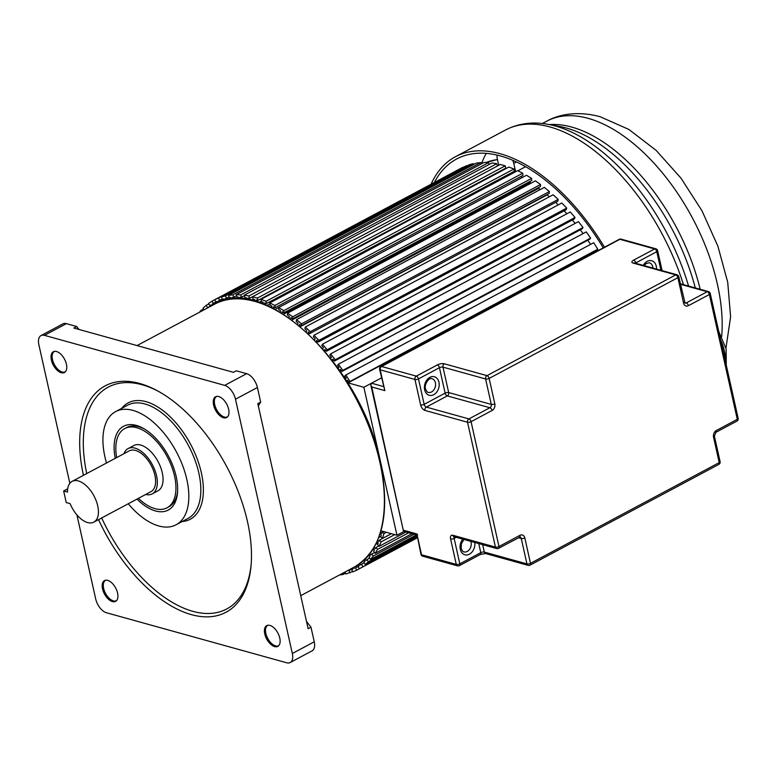 <?xml version="1.0" encoding="UTF-8"?>
<svg xmlns="http://www.w3.org/2000/svg" width="777" height="777" viewBox="0 0 777 777"><rect width="100%" height="100%" fill="white"/><g stroke="black" fill="none" stroke-linecap="round" stroke-linejoin="round"><path stroke-width="1.17" d="M223.485 417.754A11.772 6.352 -118.1 0 0 227.778 416.589A11.772 6.352 -118.1 0 0 227.35 405.458A11.772 6.352 -118.1 0 0 218.745 396.552A11.772 6.352 -118.1 0 0 216.987 396.357A11.772 6.352 -118.1 0 0 213.947 406.381A11.772 6.352 -118.1 0 0 223.485 417.754M69.843 483.294L38.85 344.629A12.83 6.925 61.9 0 1 40.996 335.586A12.83 6.925 61.9 0 1 44.464 335.343L224.708 385.373A12.83 6.925 61.9 0 1 235.48 399.203L292.327 653.496A12.83 6.925 61.9 0 1 290.171 662.548A12.83 6.925 61.9 0 1 286.713 662.781L106.468 612.752A12.83 6.925 61.9 0 1 95.688 598.921L76.913 514.898M98.533 519.638A128.322 69.221 -118.1 0 0 226.01 612.266A128.322 69.221 -118.1 0 0 247.513 521.804A128.322 69.221 -118.1 0 0 105.167 385.858A128.322 69.221 -118.1 0 0 83.44 475.33M61.276 372.727A11.772 6.352 -118.1 0 0 65.569 371.561A11.772 6.352 -118.1 0 0 65.142 360.441A11.772 6.352 -118.1 0 0 56.536 351.525A11.772 6.352 -118.1 0 0 54.778 351.34A11.772 6.352 -118.1 0 0 51.738 361.363A11.772 6.352 -118.1 0 0 61.276 372.727M269.901 625.398A11.772 6.352 -118.1 0 0 268.143 625.213A11.772 6.352 -118.1 0 0 265.103 635.236A11.772 6.352 -118.1 0 0 274.64 646.6A11.772 6.352 -118.1 0 0 278.933 645.434A11.772 6.352 -118.1 0 0 278.506 634.314A11.772 6.352 -118.1 0 0 269.901 625.398M107.692 580.38A11.772 6.352 -118.1 0 0 105.925 580.186A11.772 6.352 -118.1 0 0 102.894 590.209A11.772 6.352 -118.1 0 0 112.422 601.583A11.772 6.352 -118.1 0 0 116.725 600.417A11.772 6.352 -118.1 0 0 116.297 589.287A11.772 6.352 -118.1 0 0 107.692 580.38M258.333 405.973L260.664 402.097L257.41 387.509A12.83 6.925 -118.1 0 0 246.63 373.669L236.286 370.804L233.421 372.329L73.873 328.04L76.729 326.515L66.385 323.65A12.83 6.925 -118.1 0 0 62.927 323.883L40.996 335.586M290.171 662.548L312.092 650.844A12.83 6.925 -118.1 0 0 314.248 641.802L310.985 627.204L308.129 628.729L257.809 403.632L260.664 402.097M79.031 329.477L76.729 326.515M310.985 627.204L306.497 621.445M106.517 463.014A64.161 34.615 61.9 0 1 104.914 456.808A64.161 34.615 61.9 0 1 115.666 411.577A64.161 34.615 61.9 0 1 186.849 479.555A64.161 34.615 61.9 0 1 176.088 524.786A64.161 34.615 61.9 0 1 128.273 503.768M137.014 499.096A47.475 25.612 -118.1 0 0 177.525 492.618A47.475 25.612 -118.1 0 0 176.194 476.592A47.475 25.612 -118.1 0 0 143.191 428.292A47.475 25.612 -118.1 0 0 115.268 458.343M116.676 457.585A44.911 24.223 61.9 0 1 124.738 428.564A44.911 24.223 61.9 0 1 174.553 476.146A44.911 24.223 61.9 0 1 167.026 507.808L168.93 506.789A44.911 24.223 -118.1 0 0 177.603 491.423M167.026 507.808A44.911 24.223 61.9 0 1 138.423 498.339M144.231 428.894A44.911 24.223 -118.1 0 0 126.641 427.544L124.738 428.564M152.243 493.881L157.964 490.821A25.66 13.84 -118.1 0 0 162.267 472.727A25.66 13.84 -118.1 0 0 133.799 445.542L128.079 448.591A25.66 13.84 61.9 0 1 156.546 475.786A25.66 13.84 61.9 0 1 152.243 493.881A25.66 13.84 61.9 0 1 145.717 494.454M123.961 453.7A25.66 13.84 61.9 0 1 128.079 448.591M93.842 522.134L151.039 491.608A23.096 12.461 -118.1 0 0 154.905 475.33A23.096 12.461 -118.1 0 0 129.283 450.854L72.096 481.381A23.096 12.461 61.9 0 1 97.717 505.856A23.096 12.461 61.9 0 1 93.842 522.134A23.096 12.461 61.9 0 1 70.095 503.613L66.239 502.534L63.656 490.977L67.512 492.045A23.096 12.461 61.9 0 1 72.096 481.381M67.696 488.82L63.656 490.977M466.559 166.152L462.558 167.434L214.724 299.718L218.522 298.018L219.687 300.31L218.415 300.874L219.046 302.107M473.717 164.501L473.329 163.636L469.24 164.724L221.406 296.999L225.495 295.911L226.544 298.242L225.184 298.601L225.806 299.99M481.293 163.918L480.769 162.587L476.418 163.063L228.584 295.338L232.935 294.862L233.858 297.212L232.41 297.368L233.003 298.892M489.219 164.423L488.597 162.597L484.032 162.461L236.198 294.736L240.773 294.881L241.56 297.232L240.035 297.183L240.579 298.805M497.426 165.996L496.775 163.685L492.016 162.927L244.182 295.202L248.951 295.959L249.602 298.3L248.018 298.047L248.485 299.737M257.915 300.408L505.749 168.133L505.235 165.822L500.32 164.462L252.486 296.736L257.401 298.096L257.915 300.408L256.284 299.961L256.663 301.68M504.496 169.376L504.38 168.862M266.443 303.545L514.277 171.27L513.908 169.007L508.877 167.036L261.043 299.32L266.074 301.282L266.443 303.545L264.772 302.894L265.112 304.982M513.014 173.116L512.839 172.038M275.126 307.682L522.95 175.398L522.727 173.203L517.618 170.658L269.784 302.933L274.893 305.478L275.126 307.682L273.417 306.828L273.64 308.984M275.155 309.372L521.59 177.846A146.28 78.914 61.9 0 1 521.629 177.865A146.28 78.914 -118.1 0 0 521.59 177.846L521.416 176.214M283.877 312.781L531.711 180.497L531.633 178.389L526.485 175.272L278.652 307.556L283.799 310.664L283.877 312.781L282.158 311.742L282.236 313.927M283.518 314.248L530.108 182.634A146.28 78.914 61.9 0 1 531.012 183.207A146.28 78.914 -118.1 0 0 530.108 182.634L530.06 181.381M292.647 318.813L540.471 186.529L540.549 184.518L535.402 180.866L287.568 313.141L292.715 316.793L292.647 318.813L290.928 317.589L290.851 319.774M291.938 320.017L538.646 188.345A146.28 78.914 61.9 0 1 540.277 189.53A146.28 78.914 -118.1 0 0 538.646 188.345L538.675 187.49M301.359 325.728L549.193 193.454L549.417 191.55L544.308 187.374L296.474 319.658L301.583 323.824L301.359 325.728L299.66 324.339L299.407 326.476M300.349 326.641L547.154 194.91A146.28 78.914 61.9 0 1 549.368 196.775A146.28 78.914 -118.1 0 0 547.154 194.91L547.202 194.512M309.955 333.479L557.789 201.194L558.158 199.417L553.127 194.774L305.293 327.049L310.324 331.701L309.955 333.479L308.275 331.925L307.847 333.984M558.255 204.885A146.28 78.914 -118.1 0 0 555.604 202.36A146.28 78.914 61.9 0 1 558.255 204.885M318.366 341.997L566.2 209.712L566.715 208.081L561.8 202.991L313.966 335.266L318.881 340.365L318.366 341.997L316.725 340.297L316.297 341.666M566.87 213.772A146.28 78.914 -118.1 0 0 564.121 210.82A146.28 78.914 61.9 0 1 566.87 213.772M322.426 344.24L570.26 211.956L575.019 217.463L574.358 218.939L326.525 351.223L327.185 349.737L322.426 344.24L321.765 345.716L323.358 347.552L322.805 348.795M575.174 223.368A146.28 78.914 -118.1 0 0 572.367 220.008A146.28 78.914 61.9 0 1 575.174 223.368M334.382 361.082L582.216 228.807L583.003 227.496L578.438 221.63L330.604 353.904L335.178 359.77L334.382 361.082L332.857 359.129L332.187 360.246M583.09 233.605A146.28 78.914 -118.1 0 0 580.283 229.837A146.28 78.914 61.9 0 1 583.09 233.605M341.861 371.513L589.694 239.229L590.617 238.092L586.266 231.905L338.442 364.18L342.783 370.376L341.861 371.513L340.413 369.444L339.627 370.415M590.588 244.386A146.28 78.914 -118.1 0 0 587.801 240.239A146.28 78.914 61.9 0 1 590.588 244.386M348.912 382.42L596.746 250.145L597.795 249.194L593.706 242.725L345.872 375L349.961 381.468L348.912 382.42L347.552 380.264L346.659 381.08M597.348 251.01L595.881 250.602M374.543 552.505L371.843 553.952L373.29 556.011L370.522 559.43L416.404 534.935M414.024 534.275L373.29 556.011M369.978 553.748L370.92 555.089L371.843 553.952M373.844 549.271L372.669 549.902M411.946 533.702L375.174 553.321L373.65 551.369L374.446 550.058L373.407 548.717M408.653 532.789L377.554 549.388L375.174 553.321M378.826 545.94L376.029 547.426L377.554 549.388M374.193 547.396L375.242 548.737L376.029 547.426M378.214 542.997L375.874 544.25M376.952 541.54L378.224 543.006L377.564 544.483L379.147 546.318L381.118 541.88L379.535 540.054L378.875 541.53L377.729 540.2M405.924 532.031L379.147 546.318M394.745 534.615L381.118 541.88M391.433 533.702L379.535 540.054M380.876 536.441L378.787 537.558M391.375 533.682L382.41 538.471L380.769 536.771L381.293 535.139L380.07 533.877M386.363 532.294L383.964 533.566L382.41 538.471M383.187 531.41L382.323 531.876L383.964 533.566M380.371 532.022L381.808 533.508L382.323 531.876M403.953 531.478L396.94 535.227L380.74 530.73M660.936 270.309L656.779 251.709L635.809 262.898A2.564 1.389 -118.1 0 0 633.653 260.13L654.622 248.941L619.891 239.297L381.585 366.491A2.564 1.389 -118.1 0 0 380.895 366.54A2.564 2.564 0 0 0 379.603 369.366L384.848 390.627L371.736 386.985L370.843 385.178L371.493 383.207L381.497 377.865L363.869 387.276L396.94 535.227M348.3 381.449L347.241 382.012M347.727 382.789L363.869 387.276M346.785 381.274L347.834 380.711M597.795 249.194L349.961 381.468M345.299 378.923L346.192 378.108L344.823 375.961L345.872 375M339.84 370.726L340.909 370.153M590.617 238.092L342.783 370.376M338.18 368.356L338.966 367.385L337.519 365.326L338.442 364.18M332.498 360.654L333.595 360.072M583.003 227.496L335.178 359.77M330.662 358.284L331.332 357.167L329.807 355.215L330.604 353.904M324.825 351.146L325.942 350.544M324.388 350.631L324.941 349.388L326.525 351.223M575.019 217.463L327.185 349.737M316.861 342.259L318.026 341.637M566.715 208.081L318.881 340.365M314.656 339.967L315.093 338.597L313.452 336.897L313.966 335.266M308.683 334.071L309.897 333.42M558.158 199.417L310.324 331.701M306.167 332.42L306.604 330.371L304.924 328.826L305.293 327.049M549.417 191.55L301.583 323.824M297.698 325.068L297.95 322.95L296.251 321.561L296.474 319.658M540.549 184.518L292.715 316.793M289.131 318.531L289.209 316.375L287.49 315.161L287.568 313.141M531.633 178.389L283.799 310.664M280.516 312.869L280.439 310.703L278.729 309.664L278.652 307.556M522.727 173.203L274.893 305.478M271.931 308.11L271.717 305.983L270.007 305.128L269.784 302.933M266.948 305.419L269.881 303.856M513.908 169.007L266.074 301.282M263.432 304.302L263.092 302.234L261.412 301.583L261.043 299.32M258.974 302.399L261.344 301.136M505.235 165.822L257.401 298.096M255.089 301.476L254.642 299.504L253.001 299.048L252.486 296.736M251.359 300.31L253.477 299.174M252.496 296.756L249.602 298.3M496.775 163.685L248.951 295.959M246.95 299.66L246.426 297.795L244.842 297.552L244.182 295.202M244.24 299.106L246.464 297.921M244.337 295.755L241.56 297.232M488.597 162.597L240.773 294.881M239.054 298.737L238.51 297.144L236.995 297.096L236.198 294.736M237.879 298.718L238.869 298.193M236.548 295.775L233.858 297.212M480.769 162.587L232.935 294.862M231.546 299.028L230.963 297.533L229.506 297.688L228.584 295.338M229.176 296.833L226.544 298.242M473.329 163.636L225.495 295.911M224.436 300.33L223.815 298.97L222.455 299.33L221.406 296.999M222.271 298.922L219.687 300.31M466.355 165.744L218.522 298.018M217.764 302.642L217.152 301.437L215.88 302L214.724 299.718L212.063 301.175L213.325 303.399L212.17 304.166L212.743 305.176M217.181 301.486L212.17 304.166M216.259 301.835L213.325 303.399M211.062 305.031L209.839 305.691L208.576 303.457L212.063 301.175M211.519 305.827L211.004 304.924L209.839 305.691M211.49 305.769L206.507 308.498M211.315 305.468L206.468 308.45M208.838 303.914L206.158 305.342L207.517 307.498M204.04 309.819L203.02 308.197L206.158 305.342M203.555 309.052L200.855 310.499L201.379 311.237M199.398 312.296L200.855 310.499M345.493 573.144L342.793 574.582L339.549 574.941M342.346 573.445L342.793 574.582M352.651 571.493L345.882 574.009L344.998 572.037M352.719 568.57L348.922 570.59L349.971 572.921M352.573 568.278L348.922 570.59M352.913 568.958L351.699 569.619L352.962 569.046L352.457 568.055M417.268 537.859L356.653 570.211L352.855 571.901L351.699 569.619M417.259 537.83L359.324 568.754L358.051 566.52L355.497 567.919L356.653 570.211M358.692 566.103L355.497 567.919M353.681 567.404L354.225 568.482M358.051 566.52L359.217 565.763L358.537 564.568M417.171 537.451L359.324 568.754M364.131 562.849L361.538 564.238L362.801 566.462M359.683 563.781L360.373 564.996L361.538 564.238M417.055 536.917L365.229 564.578L363.859 562.431L364.908 561.47L364.102 560.198M416.822 535.858L368.366 561.722L365.229 564.578M369.638 558.158L366.997 559.566L368.366 561.722M365.132 559.217L365.957 560.518L366.997 559.566M370.522 559.43L369.075 557.362L369.998 556.225L369.065 554.904M497.251 155.138A7.702 4.157 61.9 0 0 497.28 158.799L498.737 165.307M512.597 160.227A7.702 4.157 61.9 0 1 513.762 163.374L515.627 171.717M517.9 170.794L525.582 166.696M505.691 168.735A146.28 78.914 -118.1 0 0 504.963 168.56M515.374 171.853A146.28 78.914 -118.1 0 0 514.092 171.367M481.458 163.83A162.966 87.908 61.9 0 1 486.247 153.38M603.243 247.863A162.966 87.908 -118.1 0 0 500.534 155.983A162.966 87.908 -118.1 0 0 456.614 159.003A162.966 87.908 -118.1 0 0 434.382 182.478M431.06 184.246A165.53 89.297 61.9 0 1 455.409 156.74A165.53 89.297 61.9 0 1 500.019 153.671A165.53 89.297 61.9 0 1 604.467 247.212M417.667 534.79L416.89 533.954L421.542 554.759L456.274 564.403L450.592 538.976A2.564 0.991 -12.6 0 0 454.137 538.412L459.819 563.84L480.788 552.651L478.758 543.57M420.94 554.302A2.564 2.564 0 0 0 422.756 556.215A2.564 1.923 105.5 0 1 421.542 554.759A2.564 0.991 167.4 0 1 420.94 554.302L416.89 533.954L403.778 530.312L404.564 531.157M370.843 385.178L403.486 531.206L371.736 386.985M354.827 566.783A148.854 80.293 -118.1 0 0 379.778 461.849A148.854 80.293 -118.1 0 0 214.646 304.157C264.384 272.63 361.616 366.084 380.206 461.344C390.821 514.238 382.362 549.388 354.827 566.783L300.728 595.658M216.987 396.357L216.628 396.455A11.548 6.226 -118.1 0 0 215.452 407.099A11.548 6.226 -118.1 0 0 224.398 417.045A11.548 6.226 -118.1 0 0 227.506 416.831L227.778 416.589M224.708 385.373L246.63 373.669M66.385 323.65L44.464 335.343M292.327 653.496L314.248 641.802M257.41 387.509L235.48 399.203M268.143 625.213L267.783 625.31A11.548 6.226 -118.1 0 0 266.608 635.955A11.548 6.226 -118.1 0 0 275.553 645.901A11.548 6.226 -118.1 0 0 278.661 645.687L278.933 645.434M105.925 580.186L105.575 580.283A11.548 6.226 -118.1 0 0 104.39 590.928A11.548 6.226 -118.1 0 0 113.335 600.874A11.548 6.226 -118.1 0 0 116.453 600.66L116.725 600.417M54.778 351.34L54.419 351.427A11.548 6.226 -118.1 0 0 53.234 362.072A11.548 6.226 -118.1 0 0 62.179 372.018A11.548 6.226 -118.1 0 0 65.297 371.804L65.569 371.561M86.723 473.572A125.757 67.842 61.9 0 1 159.353 391.841M251.194 563.927A125.757 67.842 61.9 0 1 190.987 610.79A125.757 67.842 61.9 0 1 101.67 517.968M121.736 408.343A65.958 35.577 61.9 0 1 164.743 411.956A65.958 35.577 61.9 0 1 201.33 472.717A65.958 35.577 61.9 0 1 182.158 521.542M176.088 524.786L188.102 518.376A64.161 34.615 -118.1 0 0 198.854 473.144A64.161 34.615 -118.1 0 0 127.681 405.167L115.666 411.577M516.443 161.937L513.762 163.374M497.455 159.606A146.28 78.914 -118.1 0 0 485.994 162.519M683.459 284.635A165.53 89.297 -118.1 0 0 550.029 126.981A165.53 89.297 -118.1 0 0 505.409 130.05L455.409 156.74M505.409 130.05C518.385 123.349 532.682 121.455 548.3 124.378A163.626 88.267 61.9 0 1 555.409 126.029A163.626 88.267 61.9 0 1 688.577 286.062M695.298 287.927A155.818 84.052 -118.1 0 0 566.404 128.04A155.818 84.052 -118.1 0 0 559.634 126.466L548.3 124.378M721.678 336.567A153.904 83.022 -118.1 0 0 588.15 118.347A153.904 83.022 -118.1 0 0 546.668 121.212L542.365 123.504M549.349 124.573A153.904 83.022 61.9 0 1 571.785 127.088A153.904 83.022 61.9 0 1 700.174 289.277M463.966 539.461L461.383 543.735L461.179 548.329C462.169 550.854 463.092 552.029 463.937 551.874A7.061 5.284 105.5 0 0 469.493 549.446A7.061 5.284 105.5 0 0 471.066 542.278A7.061 5.284 105.5 0 0 470.794 541.365M474.747 542.463A9.625 7.207 -74.5 0 1 469.094 554.351A9.625 7.207 -74.5 0 1 460.314 549.339A9.625 7.207 -74.5 0 1 462.801 539.141M652.923 268.084A7.061 5.284 105.5 0 0 652.738 266.764A7.061 5.284 105.5 0 0 649.387 262.762L646.221 263.49L644.201 265.656M643.278 265.404A9.625 7.207 -74.5 0 1 650.592 260.557A9.625 7.207 -74.5 0 1 656.283 266.2A9.625 7.207 -74.5 0 1 656.536 269.085M428.282 392.366A7.061 5.284 105.5 0 0 433.838 389.937A7.061 5.284 105.5 0 0 435.411 382.76A7.061 5.284 105.5 0 0 432.061 378.758C428.972 376.962 423.951 384.809 425.524 388.821C426.515 391.336 427.437 392.521 428.282 392.366M438.956 382.197A9.625 7.207 -74.5 0 1 433.751 394.687A9.625 7.207 -74.5 0 1 424.66 389.831A9.625 7.207 -74.5 0 1 429.875 377.35A9.625 7.207 -74.5 0 1 438.956 382.197M725.446 361.49A34.644 18.687 -118.1 0 0 724.407 351.019A34.644 18.687 -118.1 0 0 720.6 339.792M482.672 544.658L484.333 552.088L526.942 563.908L521.26 538.48A2.564 0.991 -12.6 0 0 524.805 537.917L530.487 563.344L719.22 462.606L713.539 437.179A5.128 3.846 105.5 0 1 716.316 430.526L737.286 419.327L709.382 294.493L688.412 305.691A5.128 3.846 105.5 0 1 683.566 303.098L677.884 277.671L489.141 378.409L494.832 403.836A2.564 0.991 167.4 0 1 491.287 404.399L485.596 378.972L442.997 367.142L448.679 392.57L491.287 404.399A2.564 1.923 105.5 0 1 489.898 407.731A2.564 1.389 61.9 0 1 492.055 410.489L471.076 421.688A2.564 1.389 61.9 0 0 468.929 418.92L489.898 407.731L447.29 395.901L426.32 407.099L468.929 418.92A2.564 1.923 105.5 0 0 467.531 422.251L495.435 547.086L452.836 535.256A5.128 2.768 -118.1 0 0 450.592 538.976M524.805 537.917A5.128 3.846 105.5 0 0 519.959 535.324L498.98 546.522A2.564 0.991 -12.6 0 1 495.435 547.086A2.564 1.923 105.5 0 0 496.658 548.543A2.564 2.564 0 0 0 498.552 548.329A2.564 1.389 -118.1 0 0 498.98 546.522L471.076 421.688A2.564 0.991 -12.6 0 1 467.531 422.251L424.932 410.421A2.564 1.923 -74.5 0 1 426.32 407.099A2.564 1.389 -118.1 0 1 424.164 404.331L445.134 393.133L439.452 367.706L418.482 378.894L424.164 404.331A2.564 0.991 167.4 0 1 420.619 404.895A5.128 2.768 -118.1 0 0 424.932 410.421M420.619 404.895L414.937 379.458L380.196 369.823L384.848 390.627M371.493 383.207L383.43 386.519M492.055 410.489A5.128 3.846 105.5 0 0 494.832 403.836M379.603 369.366A2.564 0.991 -12.6 0 0 380.196 369.823A2.564 1.923 105.5 0 1 381.585 366.491L416.326 376.136L437.296 364.937A2.564 1.389 61.9 0 1 439.452 367.706A2.564 0.991 -12.6 0 1 442.997 367.142A2.564 1.923 -74.5 0 1 444.386 363.811A5.128 1.972 -12.6 0 0 437.296 364.937M444.386 363.811L486.994 375.641L675.728 274.903L633.119 263.082A5.128 1.972 -12.6 0 1 633.653 260.13M684.537 302.447L686.256 302.923L707.225 291.725L680.458 284.295M635.343 263.199A2.564 0.991 167.4 0 1 635.809 262.898L635.916 263.364M498.552 548.329L520.036 537.024A2.564 1.923 -74.5 0 1 521.26 538.48L518.463 537.703M456.196 537.305L454.137 538.412A2.564 1.389 61.9 0 1 454.331 536.79M720.085 461.596A2.564 0.991 167.4 0 1 719.22 462.606A2.564 1.389 -118.1 0 1 718.793 464.423A2.564 2.564 0 0 0 720.085 461.596L714.403 436.169A2.564 0.991 167.4 0 1 713.539 437.179M716.316 430.526A2.564 1.389 61.9 0 1 715.879 432.333L736.858 421.144A2.564 2.564 0 0 0 738.15 418.317A2.564 0.991 -12.6 0 1 737.286 419.327A2.564 1.389 61.9 0 1 736.858 421.144M480.361 554.457A2.564 1.389 -118.1 0 0 480.788 552.651A2.564 0.991 167.4 0 1 484.333 552.088A2.564 1.923 105.5 0 0 485.557 553.535L480.361 554.457L459.392 565.646A2.564 1.389 -118.1 0 0 459.819 563.84A2.564 0.991 -12.6 0 1 456.274 564.403A2.564 1.923 105.5 0 0 457.498 565.86L422.756 556.215M655.827 248.776A2.564 1.923 105.5 0 0 654.622 248.941A2.564 1.389 -118.1 0 1 656.779 251.709A2.564 0.991 -12.6 0 0 657.643 250.689A2.564 2.564 0 0 0 655.827 248.776L621.095 239.141A2.564 2.564 0 0 0 619.201 239.345L380.895 366.54M619.201 239.345A2.564 1.389 -118.1 0 1 619.891 239.297A2.564 1.923 -74.5 0 1 621.095 239.141M680.331 283.77L708.43 291.569A2.564 1.923 105.5 0 0 707.225 291.725A2.564 1.389 -118.1 0 1 709.382 294.493A2.564 0.991 -12.6 0 0 710.246 293.483L738.15 418.317M718.793 464.423L530.05 565.151A2.564 1.389 -118.1 0 0 530.487 563.344A2.564 0.991 -12.6 0 1 526.942 563.908A2.564 1.923 105.5 0 0 528.156 565.365L485.557 553.535M688.412 305.691A2.564 1.389 -118.1 0 0 686.256 302.923A2.564 1.923 -74.5 0 1 685.052 303.079L678.748 276.661A2.564 2.564 0 0 0 676.922 274.747A2.564 1.923 105.5 0 0 675.728 274.903A2.564 1.389 -118.1 0 1 677.884 277.671A2.564 0.991 -12.6 0 0 678.748 276.661M676.922 274.747L634.323 262.917A2.564 1.923 105.5 0 0 633.119 263.082M683.566 303.098A2.564 0.991 -12.6 0 0 684.43 302.088M519.522 537.14A2.564 1.389 -118.1 0 0 519.959 535.324M452.836 535.256A2.564 1.923 105.5 0 0 454.059 536.713L496.658 548.543M416.326 376.136A2.564 1.923 105.5 0 0 414.937 379.458A2.564 0.991 167.4 0 0 418.482 378.894A2.564 1.389 61.9 0 0 416.326 376.136M486.994 375.641A2.564 1.923 105.5 0 0 485.596 378.972A2.564 0.991 167.4 0 0 489.141 378.409A2.564 1.389 -118.1 0 0 486.994 375.641M445.134 393.133A2.564 1.389 -118.1 0 0 447.29 395.901A2.564 1.923 -74.5 0 0 448.679 392.57A2.564 0.991 -12.6 0 0 445.134 393.133M137.043 345.58L214.646 304.157M485.965 162.519L497.435 159.489M546.668 121.212C558.702 114.374 577.525 110.625 600.184 116.735L628.875 129.448L656.128 150.388L680.934 178.079L701.961 210.752L717.919 246.26L727.728 282.333L730.613 316.861L725.941 348.145M726.262 365.141L726.136 348.99L718.686 331.235M714.403 436.169L715.879 432.333M403.661 531.4L416.627 534.994M662.101 270.629L657.643 250.689M710.246 293.483A2.564 2.564 0 0 0 708.43 291.569M528.156 565.365A2.564 2.564 0 0 0 530.05 565.151M457.498 565.86A2.564 2.564 0 0 0 459.392 565.646M454.564 536.596L454.05 536.713"/></g></svg>
